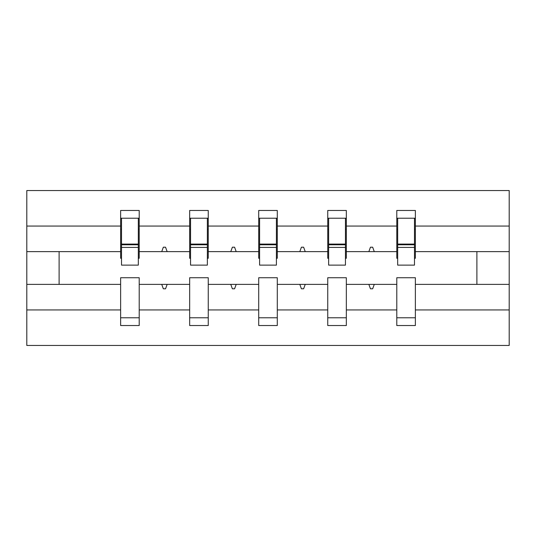 <?xml version="1.0" encoding="UTF-8"?>
<svg xmlns="http://www.w3.org/2000/svg" width="536" height="536" viewBox="0 0 536 536"><rect width="100%" height="100%" fill="white"/><g stroke="black" fill="none" stroke-linecap="round" stroke-linejoin="round"><path stroke-width="0.8" d="M396.787 309.935L346.336 309.935L346.336 277.735L327.744 277.735L327.744 309.935L277.293 309.935L277.293 277.735L258.707 277.735L258.707 309.935L208.256 309.935L208.256 277.735L189.664 277.735L189.664 284.375L139.213 284.375L139.213 277.735L120.627 277.735L120.627 309.935L26.8 309.935L26.8 345.452L509.2 345.452L509.2 309.935L415.373 309.935L415.373 325.533L396.787 325.533L396.787 284.375L368.842 284.375L370.456 288.804L372.667 288.804L374.275 284.375M415.373 309.935L415.373 277.735L396.787 277.735L396.787 284.375M509.2 309.935L509.2 251.625L415.373 251.625L415.373 210.467L396.787 210.467L396.787 226.065L346.336 226.065L346.336 258.265L345.452 258.265M397.672 258.265L396.787 258.265L396.787 226.065M327.744 309.935L327.744 325.533L346.336 325.533L346.336 309.935M346.336 226.065L346.336 210.467L327.744 210.467L327.744 226.065L277.293 226.065L277.293 258.265L276.409 258.265M328.635 258.265L327.744 258.265L327.744 226.065M258.707 309.935L258.707 325.533L277.293 325.533L277.293 309.935M277.293 226.065L277.293 210.467L258.707 210.467L258.707 226.065L208.256 226.065L208.256 258.265L207.365 258.265M259.591 258.265L258.707 258.265L258.707 226.065M208.256 309.935L208.256 325.533L189.664 325.533L189.664 284.375M208.256 226.065L208.256 210.467L189.664 210.467L189.664 226.065L139.213 226.065L139.213 210.467L120.627 210.467L120.627 226.065L26.8 226.065L26.8 190.548L509.2 190.548L509.2 226.065L415.373 226.065M190.548 258.265L189.664 258.265L189.664 226.065M120.627 309.935L120.627 325.533L139.213 325.533L139.213 284.375M121.511 258.265L120.627 258.265L120.627 226.065M415.373 251.625L415.373 258.265L414.489 258.265M189.664 309.935L139.213 309.935M368.842 284.375L346.336 284.375M396.787 251.625L374.275 251.625L372.667 247.197L370.456 247.197L368.842 251.625L346.336 251.625M368.842 251.625L374.275 251.625M299.805 284.375L301.413 288.804L303.624 288.804L305.239 284.375L277.293 284.375M327.744 284.375L305.239 284.375M327.744 251.625L305.239 251.625L303.624 247.197L301.413 247.197L299.805 251.625L277.293 251.625M299.805 251.625L305.239 251.625M230.761 284.375L232.376 288.804L234.587 288.804L236.195 284.375L208.256 284.375M258.707 284.375L236.195 284.375M258.707 251.625L236.195 251.625L234.587 247.197L232.376 247.197L230.761 251.625L208.256 251.625M230.761 251.625L236.195 251.625M161.725 284.375L163.333 288.804L165.544 288.804L167.158 284.375M189.664 251.625L167.158 251.625L165.544 247.197L163.333 247.197L161.725 251.625L139.213 251.625L139.213 226.065M161.725 251.625L167.158 251.625M139.213 251.625L139.213 258.265L138.328 258.265M120.627 284.375L26.8 284.375L26.8 226.065M26.8 309.935L26.8 284.375M120.627 251.625L26.8 251.625M509.2 251.625L509.2 226.065M59.107 284.375L59.107 251.625M476.893 251.625L476.893 284.375L415.373 284.375M509.2 284.375L476.893 284.375M120.627 218.212L121.511 218.212L120.627 218.212M121.511 247.418L121.511 218.212L139.213 218.212L138.328 218.212L138.328 265.126L121.511 265.126L121.511 247.418L138.328 247.418M120.627 317.788L139.213 317.788M189.664 218.212L190.548 218.212L189.664 218.212M190.548 247.418L190.548 218.212L208.256 218.212L207.365 218.212L207.365 265.126L190.548 265.126L190.548 247.418L207.365 247.418M189.664 317.788L208.256 317.788M258.707 218.212L259.591 218.212L258.707 218.212M259.591 247.418L259.591 218.212L277.293 218.212L276.409 218.212L276.409 265.126L259.591 265.126L259.591 247.418L276.409 247.418M258.707 317.788L277.293 317.788M327.744 218.212L328.635 218.212L327.744 218.212M328.635 247.418L328.635 218.212L346.336 218.212L345.452 218.212L345.452 265.126L328.635 265.126L328.635 247.418L345.452 247.418M327.744 317.788L346.336 317.788M396.787 218.212L397.672 218.212L396.787 218.212M397.672 247.418L397.672 218.212L415.373 218.212L414.489 218.212L414.489 265.126L397.672 265.126L397.672 247.418L414.489 247.418M396.787 317.788L415.373 317.788M138.328 229.274L139.213 229.274M120.627 229.274L121.511 229.274M121.511 244.764L138.328 244.764M207.365 229.274L208.256 229.274M189.664 229.274L190.548 229.274M190.548 244.764L207.365 244.764M276.409 229.274L277.293 229.274M258.707 229.274L259.591 229.274M259.591 244.764L276.409 244.764M345.452 229.274L346.336 229.274M327.744 229.274L328.635 229.274M328.635 244.764L345.452 244.764M414.489 229.274L415.373 229.274M396.787 229.274L397.672 229.274M397.672 244.764L414.489 244.764M121.511 244.094L138.328 244.094M190.548 244.094L207.365 244.094M259.591 244.094L276.409 244.094M328.635 244.094L345.452 244.094M397.672 244.094L414.489 244.094"/></g></svg>
